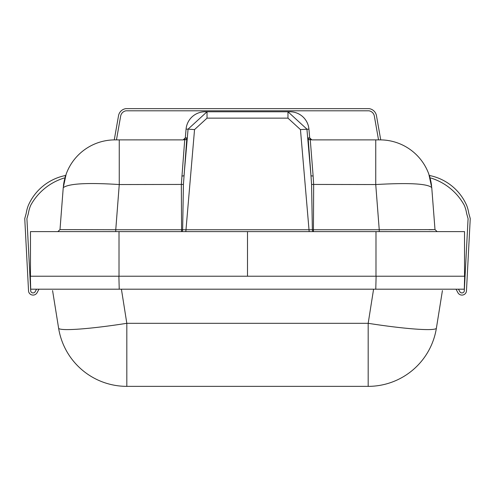<?xml version="1.0" encoding="UTF-8"?>
<svg xmlns="http://www.w3.org/2000/svg" width="495" height="495" viewBox="0 0 495 495"><rect width="100%" height="100%" fill="white"/><g stroke="black" fill="none" stroke-linecap="round" stroke-linejoin="round"><path stroke-width="0.74" d="M30.35 276.222L376.113 276.222L375.773 289.191L30.696 289.191L30.35 276.222M375.773 289.191L464.304 289.191L464.65 276.222L376.113 276.222M52.575 290.571L58.639 328.371A69.077 69.077 0 0 0 126.819 386.36L368.181 386.36A69.077 69.077 0 0 0 436.361 328.371A69.151 5.952 -171 0 1 368.181 323.309L368.181 386.36M58.639 328.371A69.151 5.952 -9 0 0 126.819 323.309L126.819 386.36M436.361 328.371L442.425 290.571M376.485 115.781L380.612 139.194A8.316 8.316 0 0 0 380.76 139.887A8.316 8.316 0 0 1 380.612 139.194L376.485 115.781A8.644 8.644 0 0 0 369.06 108.64L125.94 108.64A8.644 8.644 0 0 0 118.515 115.781L114.388 139.194A8.316 8.316 0 0 1 114.24 139.887M364.629 110.8L368.911 110.8A6.485 6.485 0 0 1 374.35 116.146L378.483 139.571A10.475 10.475 0 0 0 378.539 139.881L311.85 139.881L378.539 139.881M38.981 289.191L37.23 292.415A4.579 4.579 0 0 1 28.568 291.376L24.75 218.58L26.223 213.252A36.735 36.735 0 0 1 28.314 205.45A51.53 51.53 0 0 1 65.241 175.558L65.241 177.012A51.839 51.839 0 0 1 66.206 174.098L66.175 174.104A51.895 51.895 0 0 1 114.964 139.881L116.461 139.881A10.475 10.475 0 0 0 116.517 139.571L120.65 116.146A6.485 6.485 0 0 1 126.089 110.8L130.371 110.8M174.457 110.8L320.543 110.8M63.397 186.077A51.839 51.839 0 0 1 65.024 177.761A57.29 57.29 0 0 0 30.696 205.32A34.576 34.576 0 0 0 28.357 213.58L26.916 218.648L30.715 291.091A2.419 2.419 0 0 0 35.294 291.456L36.525 289.191M66.175 174.104L63.242 187.661L60 229.612L57.847 231.604A2.159 2.159 0 0 1 57.841 231.604L60 229.612L115.762 229.742L119.258 184.548L119.258 139.881M115.762 231.604L115.762 229.742L181.578 229.742L181.578 231.604A2.159 1.058 -90 0 0 182.636 229.562L183.422 184.437L186.869 137.907A2.159 2.159 90 0 1 184.715 139.881L181.331 184.548L181.578 229.742L379.238 229.742L375.742 184.548L375.742 139.881L380.036 139.881A51.895 51.895 0 0 1 428.825 174.104L431.758 187.661L435 229.612L437.153 231.604A2.159 2.159 0 0 0 437.159 231.604L435 229.612L428.942 229.723M428.825 174.104L428.794 174.098A51.839 51.839 0 0 1 429.759 177.012L429.759 175.558A51.53 51.53 0 0 1 466.686 205.45A36.735 36.735 0 0 1 468.777 213.252L470.25 218.58L466.432 291.376A4.579 4.579 0 0 1 457.77 292.415L456.019 289.191M468.084 218.648L467.855 222.96L468.084 218.648L467.855 222.96L468.084 218.648L467.855 222.96L468.084 218.648L467.855 222.96L468.084 218.648L466.643 213.58A34.576 34.576 0 0 0 464.304 205.32A57.29 57.29 0 0 0 429.976 177.761A51.839 51.839 0 0 1 431.603 186.077M375.742 139.881L311.85 139.881A2.159 2.159 90 0 1 309.697 137.907L308.93 129.139L300.459 129.591L287.972 118.144L207.028 118.144L194.541 129.591L188.075 129.139L184.035 175.478A2.159 0.656 -175.2 0 1 181.882 175.948M119.017 231.604L30.467 231.604L30.467 276.222L119.017 276.222L119.017 231.604L247.5 231.604L247.5 276.222M375.983 231.604L375.983 276.222L464.533 276.222L464.533 231.604L247.5 231.604M205.029 111.771L207.028 111.771L205.029 111.771L207.028 111.771L188.075 129.139L186.071 129.139L185.303 137.907L186.071 129.139A19.027 19.027 90 0 1 205.029 111.771A19.027 19.027 0 0 0 186.071 129.139M289.971 111.771A19.027 19.027 90 0 1 308.93 129.139A19.027 19.027 0 0 0 289.971 111.771L207.028 111.771L207.028 118.144M116.461 139.881L183.15 139.881A2.159 2.159 90 0 0 185.303 137.907L183.15 139.881L185.303 137.907L186.869 137.907M287.972 118.144L287.972 111.771L306.925 129.139L310.965 175.478L308.131 137.907L309.697 137.907L311.85 139.881L310.39 139.312M312.364 229.562L311.578 184.437L310.965 175.478A2.159 0.656 -4.8 0 0 313.118 175.948L313.669 184.548L313.422 231.604A2.159 1.058 -90 0 1 312.364 229.562M308.131 137.907A2.159 2.159 90 0 0 310.285 139.881L313.118 175.948M194.541 129.591L185.829 231.604M300.459 129.591L309.171 231.604M183.422 184.437L119.258 184.548C87.448 182.525 68.774 183.558 63.242 187.661M379.238 231.604L379.238 229.742L435 229.612M311.578 184.437L375.742 184.548C409.099 182.624 427.767 183.657 431.758 187.661M374.35 116.146L378.483 139.571M126.089 110.8L368.911 110.8M26.916 218.648L27.145 222.96M26.223 213.252A36.735 36.735 0 0 1 28.314 205.45M467.855 222.96L464.285 291.091A2.419 2.419 0 0 1 459.707 291.456L458.475 289.191M118.887 276.222L119.227 289.191M121.417 289.191L126.819 323.309L368.181 323.309L373.583 289.191M308.93 129.139L309.697 137.907"/></g></svg>

